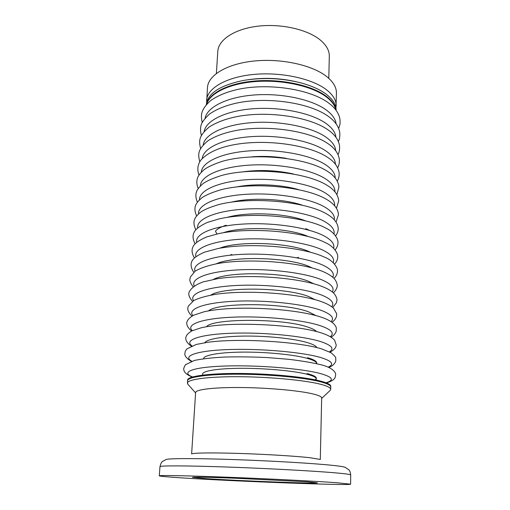 <?xml version="1.0" encoding="UTF-8"?>
<svg xmlns="http://www.w3.org/2000/svg" width="510" height="510" viewBox="0 0 510 510"><rect width="100%" height="100%" fill="white"/><g stroke="black" fill="none" stroke-linecap="round" stroke-linejoin="round"><path stroke-width="0.76" d="M321.657 398.431L330.25 390.322L330.709 389.347L330.767 386.312C330.786 384.553 327.082 382.729 319.642 380.842C303.482 376.788 268.725 373.537 238.393 373.447C208.01 373.339 187.591 376.284 187.572 380.058L187.527 380.76C187.54 377.005 207.959 374.079 238.355 374.2C268.7 374.295 303.463 377.534 319.623 381.576C303.463 377.534 268.7 374.295 238.355 374.2C207.959 374.079 187.54 377.005 187.527 380.76L187.737 384.1L195.591 392.929M330.754 387.014C330.773 385.26 327.063 383.45 319.623 381.576C327.063 383.45 330.773 385.26 330.754 387.014M326.228 96.237C312.216 85.559 282.585 78.903 255.708 80.937C228.792 82.932 208.985 93.043 206.499 104.422C208.985 93.043 228.792 82.932 255.708 80.937C282.585 78.903 312.216 85.559 326.228 96.237C332.004 100.655 335.242 105.27 335.937 110.071C335.242 105.27 332.004 100.655 326.228 96.237M335.797 109.88C334.872 105.347 331.678 100.993 326.215 96.83C312.349 86.292 283.235 79.649 256.568 81.485C229.863 83.283 209.801 93.043 206.658 104.244M183.288 477.978C235.282 481.344 350.434 485.743 350.599 484.181L336.676 482.715C315.741 481.191 268.547 478.794 227.256 477.213C185.882 475.626 158.929 475.148 159.286 475.83C159.879 476.289 167.879 477.003 183.288 477.978M307.205 481.803L236.289 478.272C210.012 477.264 192.34 476.939 192.499 477.385L206.983 478.711C240.465 480.924 318.253 483.888 317.373 482.836L307.205 481.803M319.917 459.389L309.914 457.712C295.787 456.125 266.762 454.333 240.478 453.479C214.162 452.619 194.699 452.81 192.021 453.804M320.293 459.51L321.67 398.023C321.676 396.614 318.31 395.142 311.572 393.612C297.139 390.367 266.666 387.715 240.153 387.523C213.588 387.326 195.623 389.544 195.617 392.522L191.626 453.894M330.709 389.347C330.729 387.625 327.012 385.847 319.566 384.005C303.393 380.033 268.591 376.833 238.227 376.705C207.812 376.565 187.374 379.408 187.368 383.086M335.962 108.063L336.434 93.145C336.53 87.408 333.279 81.88 326.687 76.557C312.362 65.114 281.52 58.242 254.292 61.002C227.02 63.712 208.118 75.238 207.481 87.516L206.652 102.414M328.803 78.349L329.301 56.183C329.396 50.669 326.521 45.384 320.675 40.341C308.161 29.663 281.635 23.434 258.238 26.144C234.804 28.809 218.414 39.684 217.808 51.319L216.367 73.44M336.103 110.294L336.103 110.268C336.192 104.735 332.915 99.393 326.272 94.254C320.019 89.562 311.559 85.769 300.894 82.875C282.024 78.119 262.988 77.29 243.774 80.382C220.224 85.208 207.736 93.279 206.314 104.601L206.314 104.633M296.074 81.708C280.404 78.138 264.607 77.45 248.682 79.636M336.192 105.85C336.281 100.266 333.011 94.879 326.381 89.69C311.98 78.527 280.972 71.789 253.61 74.441C226.198 77.042 207.232 88.243 206.614 100.196M326.03 382.768C334.675 380.116 332.73 377.024 320.197 373.492C301.423 368.462 257.072 364.905 224.776 366.033C192.327 367.111 180.106 372.211 192.608 376.941M315.798 379.969C317.615 378.165 314.708 376.259 307.065 374.251C293.231 370.687 263.428 368.041 238.916 368.316C214.334 368.577 199.786 371.586 203.037 375.048M315.091 379.822C318.189 377.878 315.524 375.781 307.084 373.53M316.538 363.636C317.513 361.717 314.504 359.741 307.524 357.714M336.115 123.834C335.523 119.04 332.239 114.425 326.26 109.988C312.018 99.488 281.794 92.928 254.509 94.962C227.186 96.951 207.302 106.947 205.122 118.116M335.911 137.196C335.446 132.415 332.125 127.812 325.954 123.382C311.553 113.105 280.895 106.692 253.368 108.719C225.802 110.708 205.983 120.538 204.166 131.446M335.688 150.667C335.363 145.917 332.016 141.334 325.641 136.909C311.081 126.869 279.971 120.602 252.201 122.617C224.387 124.599 204.65 134.257 203.209 144.885M335.452 164.258C335.287 159.547 331.908 154.983 325.323 150.571C310.596 140.779 279.027 134.659 251.009 136.661C222.947 138.624 203.305 148.098 202.26 158.444M335.197 177.958C335.21 173.298 331.812 168.765 325.01 164.373C310.112 154.836 278.058 148.869 249.792 150.852C221.474 152.796 201.934 162.065 201.316 172.112M286.384 158.368C274.871 156.43 263.294 155.926 251.659 156.85M334.936 191.779C335.134 187.17 331.717 182.682 324.685 178.315C309.615 169.046 277.058 163.226 248.536 165.189C219.963 167.108 200.551 176.16 200.379 185.908M293.46 173.98C276.853 170.308 260.113 169.575 243.244 171.793M334.649 205.721C335.057 201.176 331.627 196.739 324.36 192.404C309.105 183.402 276.025 177.748 247.248 179.679C218.407 181.56 199.149 190.396 199.448 199.818M298.433 189.567C280.876 184.454 254.866 183.319 236.933 186.883M334.337 219.778C334.987 215.316 331.551 210.936 324.035 206.639C308.588 197.918 274.96 192.423 245.916 194.316C216.814 196.165 197.721 204.752 198.53 213.849M302.322 205.167C283.413 198.721 251.092 197.306 231.699 202.087M334.005 233.962C334.917 229.583 331.487 225.273 323.703 221.021C308.059 212.587 273.857 207.258 244.545 209.106C215.169 210.917 196.273 219.249 197.631 228.008M305.496 220.804C286.002 213.174 247.254 211.484 227.173 217.381M333.642 248.262C334.86 243.984 331.43 239.751 323.372 235.55C307.524 227.415 272.703 222.258 243.123 224.056C213.473 225.815 194.807 233.88 196.745 242.282M308.136 236.474C288.705 227.823 243.289 225.841 223.176 232.764M333.247 262.688C334.796 258.525 331.392 254.375 323.034 250.231C306.969 242.409 271.505 237.418 241.644 239.165C211.714 240.867 193.309 248.65 195.885 256.689M310.36 252.195C291.573 242.671 239.139 240.382 219.6 248.236M332.8 277.236C334.745 273.201 331.372 269.146 322.69 265.072C306.395 257.569 270.243 252.75 240.102 254.439C209.884 256.077 191.785 263.562 195.056 271.218M312.222 267.967L310.016 266.921C290.298 257.378 234.007 255.529 216.367 263.778M332.31 291.905C334.7 288.016 331.372 284.064 322.345 280.066C305.809 272.895 268.91 268.254 238.482 269.873C207.965 271.441 190.236 278.607 194.265 285.88M313.758 283.789L309.608 281.769C288.877 272.283 228.792 270.887 213.454 279.41M331.749 306.708C334.656 302.972 331.404 299.14 321.995 295.22C305.197 288.392 267.489 283.93 236.767 285.466C205.951 286.958 188.655 293.798 193.532 300.67M315.001 299.663L309.194 296.775C287.391 287.391 223.482 286.441 210.834 295.111M331.105 321.625C334.624 318.068 331.474 314.37 321.644 310.539C304.566 304.062 265.965 299.778 234.944 301.231C203.822 302.64 187.042 309.13 192.876 315.594M315.945 315.588L308.779 311.941C285.817 302.71 218.019 302.181 208.507 310.896M330.34 336.676C334.605 333.31 331.589 329.76 321.287 326.024C303.896 319.904 264.301 315.805 232.974 317.169C201.533 318.482 185.398 324.615 192.327 330.652M316.576 331.564C315.256 330.104 312.515 328.676 308.359 327.273C284.121 318.234 212.326 318.106 206.486 326.757M329.409 351.849C334.592 348.7 331.761 345.308 320.924 341.675C303.189 335.924 262.452 332.01 230.813 333.272C199.053 334.49 183.721 340.246 191.932 345.85M316.857 347.597C316.028 345.971 313.057 344.358 307.932 342.765C295.456 338.889 269.969 336.026 246.993 336.064C223.986 336.096 206.983 338.959 204.81 342.707M328.23 367.149C334.586 364.248 332.029 361.029 320.56 357.497C302.43 352.13 260.349 348.394 228.397 349.554C196.318 350.663 182.025 356.031 191.773 361.195M316.704 363.675C316.755 361.947 313.688 360.194 307.505 358.422C294.442 354.711 267.163 351.964 243.455 352.104C219.708 352.225 203.547 355.132 203.554 358.734M350.714 474.969C350.134 470.437 349.018 470.239 348.834 469.786L345.168 467.326C344.065 466.771 339.724 466.095 332.15 465.311C312.968 463.322 271.161 460.849 233.395 459.561C195.579 458.26 168.778 458.343 166.164 459.51L162.575 461.384C162.091 462.296 161.409 461.155 159.974 466.644C159.649 465.553 186.552 465.604 227.791 467.052C268.955 468.499 315.977 471.087 336.842 472.98C346.111 473.822 350.74 474.485 350.714 474.969L350.599 484.181M298.541 257.403L296.667 257.754M232.751 254.962L230.915 254.452M309.334 230.259L305.77 228.671M226.217 225.197C215.214 228.856 215.316 231.846 215.577 231.54L217.03 233.969M202.17 122.457C200.672 114.744 200.653 110.026 210.26 100.897C218.05 95.281 228.301 91.233 241.013 88.753C271.479 83.162 310.96 89.652 328.695 103.058C335.051 107.763 338.787 113.08 339.915 119.015C340.457 124.625 339.698 125.211 338.678 128.418M201.367 135.411C200.373 131.746 200.283 128.291 201.106 125.058C201.928 122.215 204.746 118.53 209.559 114.004C217.47 108.56 227.791 104.665 240.522 102.319C271.084 97.008 310.571 103.377 328.351 116.376C334.949 121.087 338.755 126.467 339.762 132.511C340.017 136.463 339.552 139.421 338.347 141.398M200.564 148.499C198.728 140.537 198.785 135.953 209.215 126.99C217.247 121.833 227.638 118.161 240.401 115.974C271.02 111.04 310.252 117.294 328 129.82C334.751 134.468 338.608 139.816 339.558 145.873C339.775 149.596 339.258 152.471 338.009 154.498M327.72 143.457C334.617 148.034 338.493 153.357 339.36 159.426C339.52 162.868 338.952 165.635 337.652 167.733M327.643 143.406C309.634 131.127 269.592 125.046 238.763 130.012C225.911 132.218 215.571 135.851 207.742 140.919C197.784 149.583 197.791 153.816 199.767 161.708M327.356 157.176C334.445 161.683 338.379 166.999 339.156 173.107C339.265 176.269 338.64 178.933 337.282 181.095M327.273 157.118C309.289 145.318 269.458 139.364 238.572 143.96C221.149 146.542 208.641 151.84 201.048 159.853C197.644 164.449 196.949 169.518 198.97 175.051M326.993 171.035C334.299 175.478 338.283 180.789 338.94 186.96L336.9 194.584M326.904 170.977C305.522 157.258 253.075 152.401 222.385 161.294C213.868 164.137 207.793 166.91 204.153 169.607C200.851 172.565 198.728 175.115 197.791 177.25C196.388 180.572 196.516 184.327 198.18 188.528M326.617 185.028C334.152 189.459 338.187 194.718 338.71 200.825L336.492 208.208M326.521 184.977C305.114 171.8 252.673 166.999 221.837 175.402C213.327 178.066 207.124 180.75 203.241 183.466C199.926 186.328 197.784 188.815 196.834 190.931C195.406 194.176 195.598 197.912 197.395 202.138M326.228 199.174C334.012 203.643 338.092 208.807 338.468 214.659L336.058 221.971M326.132 199.117C304.699 186.488 252.278 181.758 221.302 189.663C212.791 192.142 206.467 194.737 202.342 197.453C199.008 200.201 196.847 202.623 195.865 204.727C194.418 207.895 194.667 211.618 196.624 215.883M325.839 213.46C333.846 217.897 337.977 222.985 338.226 228.703C338.194 231.253 337.32 233.637 335.606 235.869M325.737 213.403C304.011 201.163 250.557 196.599 219.631 204.351C211.14 206.792 204.918 209.304 200.978 211.899C197.803 214.5 195.751 216.807 194.82 218.822C193.411 221.952 193.762 225.598 195.872 229.768M325.463 227.906C333.368 231.514 338.353 238.374 337.977 242.856C337.907 245.367 336.957 247.72 335.115 249.9M325.335 227.842C303.546 216.144 249.932 211.663 218.905 218.956L207.347 222.443C201.833 224.987 197.988 227.447 195.821 229.825C192.366 233.676 192.136 238.336 195.132 243.786M325.061 242.492C333.164 245.826 338.264 253.075 337.722 257.078C337.607 259.628 336.568 261.962 334.598 264.078M324.927 242.422C303.15 231.323 249.632 226.912 218.446 233.663L206.818 236.895C201.023 239.394 197.058 241.772 194.922 244.016C191.307 247.79 191.142 252.437 194.418 257.958M193.73 272.27C190.3 266.966 190.211 262.535 193.462 258.972C195.19 256.957 198.849 254.694 204.433 252.182L218.063 248.517C250.518 242.256 302.634 246.783 324.507 257.161C332.941 260.215 338.181 267.948 337.467 271.467C337.282 274.061 336.141 276.375 334.031 278.39M193.086 286.728C190.581 283.299 189.522 280.819 189.918 279.289L190.345 277.083L194.979 271.275C200.06 268.164 207.736 265.57 217.999 263.491C249.766 257.92 302.43 262.236 324.079 272.053C328.198 273.895 331.468 275.955 333.884 278.243C337.225 281.896 337.416 285.97 337.218 285.326C337.244 284.982 337.875 288.399 333.412 292.855M192.499 301.34C189.057 297.375 188.005 294.149 189.331 291.65C191.62 287.64 196.242 284.389 203.209 281.89L217.222 278.766C248.886 273.66 301.965 277.842 323.64 287.104C327.866 288.877 331.207 290.866 333.655 293.091C337.104 296.928 337.129 300.517 336.957 299.937L336.479 302.71L332.724 307.46M191.983 316.104C188.05 312.305 186.883 308.926 188.464 305.968L193.73 300.556C199.263 297.891 206.748 295.794 216.176 294.244C247.898 289.546 301.416 293.613 323.193 302.322C327.516 304.005 330.92 305.917 333.406 308.059L336.619 313.65L336.587 315.97C335.867 318.648 334.324 320.733 331.953 322.212M191.569 331.028C187.081 327.082 185.716 323.665 187.463 320.777C188.317 319.011 190.345 317.163 193.551 315.244L203.974 311.814C234.549 304.846 297.572 308.531 322.741 317.692C327.267 319.33 330.799 321.211 333.33 323.34C335.357 325.514 336.351 327.159 336.313 328.274L336.192 331.385C335.115 333.986 333.406 335.899 331.067 337.116M191.301 346.111C186.475 342.663 184.805 339.335 186.284 336.128C186.96 334.496 188.834 332.743 191.894 330.856L200.997 327.847C229.162 321.115 296.412 324.392 322.282 333.234C328.268 335.268 332.38 337.607 334.624 340.24L336.166 344.811C336.256 347.476 334.203 349.93 330.015 352.168M191.263 361.367C187.202 358.855 185.047 356.49 184.786 354.278L185.257 351.243L186.832 348.948L196.324 344.428L207.965 342.255C238.572 338.009 298.433 341.547 321.81 348.948L331.06 352.767C334.573 355.738 336.122 357.548 335.701 358.192L335.829 360.672C335.79 361.603 333.974 365.746 328.727 367.366M192.251 377.043C182.988 373.205 183.823 369.858 183.727 368.265L185.379 364.771L194.361 360.449C202.19 358.823 212.256 357.682 224.559 357.038C238.023 356.681 252.233 356.853 267.189 357.561L288.507 359.289C301.684 360.857 312.624 362.706 321.325 364.828C334.171 368.048 336.09 373.53 335.625 374.799C335.204 376.38 336.543 379.899 326.368 382.902M159.286 475.83L159.974 466.644"/></g></svg>
